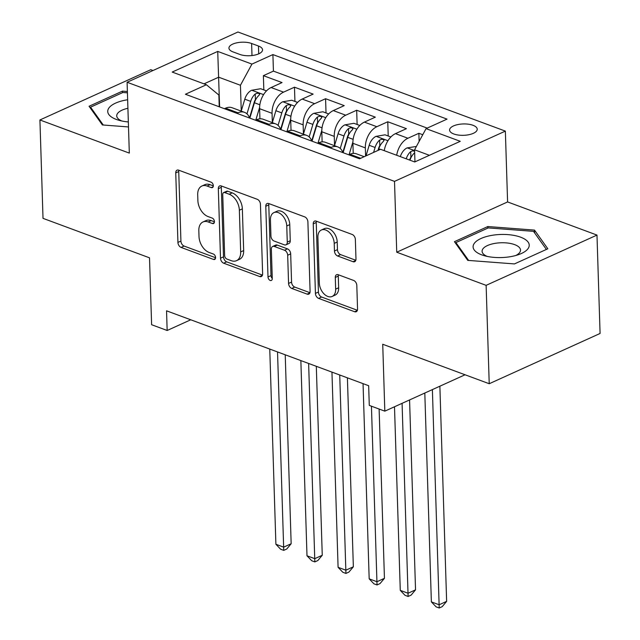 <?xml version="1.0" encoding="UTF-8"?>
<svg xmlns="http://www.w3.org/2000/svg" width="640" height="640" viewBox="0 0 640 640"><rect width="100%" height="100%" fill="white"/><g stroke="black" fill="none" stroke-linecap="round" stroke-linejoin="round"><path stroke-width="0.96" d="M213.32 185.68A2.968 1.92 -114.4 0 0 211.104 182.184L178.672 170.168A4.24 2.752 -114.4 0 0 177.04 170.168A4.24 2.752 -114.4 0 0 175.744 172.896L177.928 242.424A4.24 2.752 -114.4 0 0 181.104 247.424L213.528 259.44A2.968 1.92 -114.4 0 0 214.672 259.44A2.968 1.92 -114.4 0 0 215.584 257.528A2.968 1.92 -114.4 0 0 213.36 254.032L209.16 252.48A13.568 8.792 -114.4 0 1 199.008 236.496L198.824 230.704A13.568 8.792 -114.4 0 1 202.992 221.96A13.568 8.792 -114.4 0 1 208.2 221.96L212.4 223.512A2.968 1.92 -114.4 0 0 213.544 223.512A2.968 1.92 -114.4 0 0 214.448 221.6A2.968 1.92 -114.4 0 0 212.232 218.104L208.032 216.552A13.568 8.792 -114.4 0 1 197.88 200.568L197.696 194.776A13.568 8.792 -114.4 0 1 201.856 186.04A13.568 8.792 -114.4 0 1 207.072 186.04L211.272 187.592A2.968 1.92 -114.4 0 0 212.416 187.592A2.968 1.92 -114.4 0 0 213.32 185.68M473 125.288A13.824 5.688 -1.8 0 0 457.92 124.56A13.824 5.688 -1.8 0 0 449.592 130.072A13.824 5.688 -1.8 0 0 453.824 133.984A13.824 5.688 -1.8 0 0 468.896 134.712A13.824 5.688 -1.8 0 0 477.224 129.2A13.824 5.688 -1.8 0 0 473 125.288M353.04 261.704A4.24 2.752 -114.4 0 0 354.672 261.704A4.24 2.752 -114.4 0 0 355.976 258.976L355.36 239.472A4.24 2.752 -114.4 0 0 352.184 234.472L316.168 221.128A4.24 2.752 -114.4 0 0 314.544 221.128A4.24 2.752 -114.4 0 0 313.24 223.856L315.424 293.384A4.24 2.752 -114.4 0 0 318.6 298.384L354.616 311.728A4.24 2.752 -114.4 0 0 356.248 311.728A4.24 2.752 -114.4 0 0 357.544 309L356.808 285.432A4.24 2.752 -114.4 0 0 353.632 280.44L338.216 274.728A4.24 2.752 -114.4 0 0 336.592 274.728A4.24 2.752 -114.4 0 0 335.288 277.464L335.656 289.144A11.344 7.352 -114.4 0 1 332.176 296.448A11.344 7.352 -114.4 0 1 323.864 293.736A11.344 7.352 -114.4 0 1 319.328 283.096L317.888 237.32A11.344 7.352 -114.4 0 1 321.368 230.016A11.344 7.352 -114.4 0 1 329.68 232.728A11.344 7.352 -114.4 0 1 334.216 243.368L334.456 251A4.24 2.752 -114.4 0 0 337.632 255.992L353.04 261.704L355.744 260.48M152.992 70.52L150.776 69.704L39.92 119.968L43.016 218.352L149.512 257.824L151.616 324.72L167.16 330.488L166.544 310.808L368.664 385.72L369.28 405.392L384.824 411.16L465.064 374.776M486.128 285.344L596.984 235.08L507.592 201.944L396.736 252.216L486.128 285.344L489.224 383.728L382.728 344.256L384.824 411.16M396.736 252.216L394.512 181.376L127.096 82.264L237.944 32L505.36 131.112L394.512 181.376M39.92 119.968L129.32 153.104L127.096 82.264M260.44 204.288A4.24 2.752 -114.4 0 0 257.264 199.296L221.248 185.944A4.24 2.752 -114.4 0 0 219.624 185.944A4.24 2.752 -114.4 0 0 218.32 188.68L220.504 258.208A4.24 2.752 -114.4 0 0 223.68 263.2L259.696 276.552A4.24 2.752 -114.4 0 0 261.32 276.544A4.24 2.752 -114.4 0 0 262.624 273.816L260.44 204.288M268.712 203.536L304.728 216.888A4.24 2.752 -114.4 0 1 307.896 221.88L310.088 291.408A4.24 2.752 -114.4 0 1 308.784 294.136A4.24 2.752 -114.4 0 1 307.152 294.136L291.744 288.424A4.24 2.752 -114.4 0 1 288.568 283.432L287.68 255.232A4.24 2.752 -114.4 0 0 284.504 250.24L274.28 246.448A4.24 2.752 -114.4 0 0 272.656 246.456A4.24 2.752 -114.4 0 0 271.352 249.184L272.272 278.536A2.968 1.92 -114.4 0 1 271.36 280.448A2.968 1.92 -114.4 0 1 269.192 279.744A2.968 1.92 -114.4 0 1 268 276.952L265.784 206.264A4.24 2.752 -114.4 0 1 267.08 203.536A4.24 2.752 -114.4 0 1 268.712 203.536M596.984 235.08L600.08 333.464L489.224 383.728M422.752 134.728L418.864 133.288L419.12 141.432M396.696 155.28A17.28 11.072 -69.7 0 1 407.928 138.248L395.488 133.64L406.424 128.68L387.768 121.76L388.216 136M365.6 156.048L365.344 147.896A17.28 11.072 -69.7 0 1 376.832 126.72L364.392 122.112L375.328 117.152L356.672 110.24L357.12 124.48M334.536 145.592L334.248 136.376A17.28 11.072 -69.7 0 1 345.736 115.2L333.296 110.584L344.232 105.632L325.576 98.712L326.024 112.952M303.44 134.072L303.152 124.848A17.28 11.072 -69.7 0 1 314.64 103.672L302.2 99.064L313.136 94.104L294.48 87.192L283.544 92.144A17.28 11.072 110.3 0 0 272.056 113.32L272.344 122.544M294.928 101.432L294.48 87.192M364.392 122.112A17.28 11.072 110.3 0 0 352.904 143.288L353.224 153.4M333.296 110.584A17.28 11.072 110.3 0 0 321.808 131.76L322.128 141.88M302.2 99.064A17.28 11.072 110.3 0 0 290.712 120.24L291.032 130.352M233.04 51.904L239.88 54.44A13.392 5.512 -1.8 0 0 254.48 55.152A13.392 5.512 -1.8 0 0 262.552 49.808A13.392 5.512 -1.8 0 0 258.456 46.016L251.616 43.488A13.392 5.512 -1.8 0 0 237.008 42.776A13.392 5.512 -1.8 0 0 228.944 48.12A13.392 5.512 -1.8 0 0 233.04 51.904M429.4 155.304L414.576 149.808L426.064 128.632L447.032 119.12L272.904 54.584L251.936 64.096L240.44 85.272L241.256 111.016M426.064 128.632L460.264 141.312L414.728 161.96L380.52 149.28L359.552 158.792L185.424 94.256L206.392 84.744L172.192 72.064L217.728 51.416L251.936 64.096M427.216 128.112L273.424 71.112L263.384 75.664L282.048 82.576L271.112 87.536A17.28 11.072 110.3 0 0 259.616 108.712L259.936 118.832M249.592 118.04A17.28 11.072 110.3 0 0 244.504 112.336A17.28 11.072 110.3 0 0 238.008 112.8L236.856 113.32M244.504 112.336L232.072 107.728A17.28 11.072 110.3 0 0 225.568 108.184L224.424 108.712M364.184 156.696L356.448 153.824A17.28 11.072 110.3 0 0 349.944 154.288L348.8 154.808M330.144 147.896L331.288 147.368A17.28 11.072 -69.7 0 1 337.792 146.912A17.28 11.072 -69.7 0 1 342.872 152.608M337.792 146.912L325.352 142.304A17.28 11.072 110.3 0 0 318.856 142.76L317.704 143.28M299.048 136.368L300.2 135.848A17.28 11.072 -69.7 0 1 306.696 135.384A17.28 11.072 -69.7 0 1 311.776 141.088M306.696 135.384L294.256 130.776A17.28 11.072 110.3 0 0 287.76 131.24L286.608 131.76M267.952 124.84L269.104 124.32A17.28 11.072 -69.7 0 1 275.6 123.864A17.28 11.072 -69.7 0 1 280.688 129.56M275.6 123.864L263.16 119.248A17.28 11.072 110.3 0 0 256.664 119.712L255.512 120.232M314.64 103.672L325.576 98.712M345.736 115.2L356.672 110.24M376.832 126.72L387.768 121.76M407.928 138.248L418.864 133.288M414.576 149.808L414.952 161.856M240.44 85.272L218.68 77.2L204 83.856M219.608 106.928L217.728 51.416M219.24 106.792L218.872 95.048L206.392 84.744M507.592 201.944L505.36 131.112M167.16 330.488L190.76 319.784M263.832 89.904L263.384 75.664M273.424 71.112L272.904 54.584M395.488 133.64A17.28 11.072 110.3 0 0 384.264 150.664M127.384 91.504L122.456 91.128L89.072 106.264L102.392 124.952L128.496 126.944M547.832 248.784L534.52 230.096L487.824 226.544L454.44 241.68L467.752 260.368L514.448 263.92L547.832 248.784M122.504 92.672L122.456 91.128M487.872 228.088L487.824 226.544M534.608 232.896L534.52 230.096M213.32 185.88L210.072 184.68A13.568 8.792 -114.4 0 0 204.856 184.68L201.856 186.04M202.992 221.96L205.984 220.608A13.568 8.792 -114.4 0 1 211.2 220.6L214.456 221.808M178.888 170.248A4.24 2.752 -114.4 0 0 178.736 171.536L180.92 241.064A4.24 2.752 -114.4 0 0 184.096 246.064L215.584 257.728M221.472 186.024A4.24 2.752 -114.4 0 0 221.312 187.32L223.504 256.848A4.24 2.752 -114.4 0 0 226.672 261.84L262.472 275.112M224.776 192.6A2.968 1.92 -114.4 0 0 223.64 192.6A2.968 1.92 -114.4 0 0 222.728 194.512L224.64 255.544A2.968 1.92 -114.4 0 0 226.864 259.04L231.288 260.68A13.568 8.792 -114.4 0 0 236.504 260.672A13.568 8.792 -114.4 0 0 240.672 251.936L239.36 210.216A13.568 8.792 -114.4 0 0 229.2 194.24L224.776 192.6L227.776 191.24A2.968 1.92 -114.4 0 0 226.632 191.24L223.64 192.6M236.504 260.672L239.504 259.312A13.568 8.792 -114.4 0 0 243.664 250.576L240.672 251.936M227.776 191.24L232.2 192.88A13.568 8.792 -114.4 0 1 242.352 208.864L243.664 250.576M309.928 292.696L294.736 287.072L291.744 288.424M272.656 246.456L275.648 245.096A4.24 2.752 -114.4 0 1 277.28 245.096L287.504 248.88A4.24 2.752 -114.4 0 1 290.68 253.88L291.56 282.072A4.24 2.752 -114.4 0 0 294.736 287.072M268.928 203.616A4.24 2.752 -114.4 0 0 268.776 204.912L271 275.6A2.968 1.92 -114.4 0 0 272.272 278.472M286.76 225.976A11.344 7.352 -114.4 0 0 282.224 215.328A11.344 7.352 -114.4 0 0 273.912 212.616A11.344 7.352 -114.4 0 0 270.432 219.92L270.936 236.048A4.24 2.752 -114.4 0 0 274.112 241.04L284.336 244.832A4.24 2.752 -114.4 0 0 285.968 244.832A4.24 2.752 -114.4 0 0 287.272 242.104L286.76 225.976L289.76 224.616A11.344 7.352 -114.4 0 0 285.224 213.976A11.344 7.352 -114.4 0 0 276.912 211.256L273.912 212.616M285.968 244.832L288.96 243.472A4.24 2.752 -114.4 0 0 290.264 240.744L287.272 242.104M289.76 224.616L290.264 240.744M321.368 230.016L324.36 228.656A11.344 7.352 -114.4 0 1 332.68 231.368A11.344 7.352 -114.4 0 1 337.216 242.016L337.456 249.64A4.24 2.752 -114.4 0 0 340.624 254.632L355.816 260.264M332.176 296.448L335.168 295.088A11.344 7.352 -114.4 0 0 338.648 287.784L335.656 289.144M338.44 274.808A4.24 2.752 -114.4 0 0 338.28 276.104L338.648 287.784M316.392 221.208A4.24 2.752 -114.4 0 0 316.24 222.496L318.424 292.032A4.24 2.752 -114.4 0 0 321.592 297.024L357.392 310.288M266.488 90.888L260.656 88.728L251.56 90.296A11.448 7.336 110.3 0 0 244.792 99.184L241.224 111.12M259.624 107.36L255.808 120.104M269.76 349.064L275.896 544.264L283.672 547.144L291.16 543.744L285.224 354.792M249.832 118.128L254.432 102.76A11.448 7.336 -69.7 0 1 258.968 95.368L259.68 94.216L258.68 93.344L257.064 93.232L255.232 93.984A11.448 7.336 110.3 0 0 250.704 101.376L246.968 113.864M249.528 117.872L254.256 102.096A5.832 3.736 -69.7 0 1 255.416 99.648L255.232 93.984M291.16 543.744L286.744 549.016L283.744 550.376L277.536 351.944M283.744 550.376L280.632 549.224L275.896 544.264M127.64 99.76A28.08 11.552 -1.8 0 0 116.32 119.432A28.08 11.552 -1.8 0 0 118.584 120.184A28.08 11.552 -1.8 0 0 128.344 121.944M127.912 108.288A19.224 7.912 -1.8 0 0 116.728 115.864A19.224 7.912 -1.8 0 0 121.8 120.984M103.272 125.024L90.552 107.16L122.896 92.496L127.424 92.84M90.592 108.392L90.552 107.16M493.392 235.112A28.08 11.552 -1.8 0 0 473.6 244.552A28.08 11.552 -1.8 0 0 483.944 255.592A28.08 11.552 -1.8 0 0 508.928 256.92A28.08 11.552 -1.8 0 0 518.944 254.496A28.08 11.552 -1.8 0 0 526.016 240A28.08 11.552 -1.8 0 0 493.392 235.112M515.784 255.504A19.224 7.912 -1.8 0 0 520.52 250.072A19.224 7.912 -1.8 0 0 495.992 243.208A19.224 7.912 -1.8 0 0 482.096 251.28A19.224 7.912 -1.8 0 0 487.16 256.4M468.632 260.44L455.912 242.576L488.256 227.912L533.504 231.352L546.392 249.44M455.952 243.808L455.912 242.576M297.584 102.416L291.752 100.256L282.656 101.816A11.448 7.336 110.3 0 0 275.888 110.712L272.32 122.648M290.712 118.88L286.904 131.624M300.856 360.584L306.992 555.784L314.76 558.672L322.256 555.272L316.312 366.32M280.928 129.656L285.528 114.28A11.448 7.336 -69.7 0 1 290.064 106.896L290.776 105.744L289.768 104.864L288.16 104.752L286.328 105.512A11.448 7.336 110.3 0 0 281.8 112.904L278.056 125.384M280.624 129.4L285.352 113.624A5.832 3.736 -69.7 0 1 286.504 111.176L286.328 105.512M322.256 555.272L317.832 560.544L314.84 561.904L308.632 363.472M314.84 561.904L311.728 560.752L306.992 555.784M328.68 113.936L322.848 111.776L313.744 113.344A11.448 7.336 110.3 0 0 306.984 122.232L303.408 134.168M321.808 130.408L317.992 143.152M331.952 372.112L338.088 567.312L345.856 570.192L353.352 566.8L347.408 377.84M312.024 141.176L316.624 125.808A11.448 7.336 -69.7 0 1 321.152 118.424L321.864 117.264L320.864 116.392L319.248 116.28L317.424 117.04A11.448 7.336 110.3 0 0 312.888 124.424L309.152 136.912M311.72 140.928L316.448 125.144A5.832 3.736 -69.7 0 1 317.6 122.696L317.424 117.04M353.352 566.8L348.928 572.064L345.936 573.424L339.728 374.992M345.936 573.424L342.824 572.272L338.088 567.312M359.776 125.464L353.944 123.304L344.84 124.872A11.448 7.336 110.3 0 0 338.08 133.76L334.504 145.696M352.904 141.928L349.088 154.672M363.048 383.64L369.176 578.84L376.952 581.72L384.44 578.32L379.12 409.04M343.12 152.704L347.72 137.336A11.448 7.336 -69.7 0 1 352.248 129.944L352.96 128.792L351.96 127.912L350.344 127.8L348.52 128.56A11.448 7.336 110.3 0 0 343.984 135.952L340.248 148.432M342.816 152.448L347.536 136.672A5.832 3.736 -69.7 0 1 348.696 134.224L348.52 128.56M384.44 578.32L380.024 583.592L377.032 584.952L371.44 406.192M377.032 584.952L373.92 583.8L369.176 578.84M390.864 136.984L385.04 134.824L375.936 136.392A11.448 7.336 110.3 0 0 369.176 145.288L366.008 155.864M394.504 406.768L400.272 590.36L408.048 593.24L415.536 589.848L409.568 399.936M378.4 150.248L378.816 148.856A11.448 7.336 -69.7 0 1 383.344 141.472L384.056 140.32L383.056 139.44L381.44 139.328L379.616 140.088A11.448 7.336 110.3 0 0 375.08 147.472L373.6 152.424M377.96 150.448L378.632 148.192A5.832 3.736 -69.7 0 1 379.792 145.752L379.616 140.088M415.536 589.848L411.12 595.12L408.12 596.472L402.08 403.336M408.12 596.472L405.016 595.32L400.272 590.36M416.4 146.448L407.032 147.92A11.448 7.336 110.3 0 0 400.328 156.624M424.808 393.032L431.368 601.888L439.144 604.768L446.632 601.368L439.872 386.2M409.624 160.064L409.728 159.72A5.832 3.736 -69.7 0 1 410.888 157.272L410.704 151.608A11.448 7.336 110.3 0 0 406.232 158.808M409.968 160.192A11.448 7.336 -69.7 0 1 414.44 152.992L414.664 152.776M414.616 151.144L412.536 150.856L410.704 151.608M446.632 601.368L442.216 606.64L439.216 608L432.384 389.592M439.216 608L436.112 606.848L431.368 601.888M365.344 147.896L352.904 143.288M334.248 136.376L321.808 131.76M303.152 124.848L290.712 120.24M272.056 113.32L259.616 108.712M238.008 112.8L225.568 108.184M360.696 158.272L349.944 154.288M331.288 147.368L318.856 142.76M300.2 135.848L287.76 131.24M269.104 124.32L256.664 119.712M283.544 92.144L271.112 87.536M251.992 55.544L251.616 43.488M258.704 53.848L258.456 46.016M210.072 184.68L207.072 186.04M214.296 222.656L212.4 223.512M211.2 220.6L208.2 221.96M215.424 258.584L213.528 259.44M184.096 246.064L181.104 247.424M180.92 241.064L177.928 242.424M178.736 171.536L175.744 172.896M213.168 186.736L211.272 187.592M262.4 275.32L259.696 276.552M226.672 261.84L223.68 263.2M223.504 256.848L220.504 258.208M221.312 187.32L218.32 188.68M242.352 208.864L239.36 210.216M232.2 192.88L229.2 194.24M309.856 292.912L307.152 294.136M291.56 282.072L288.568 283.432M290.68 253.88L287.68 255.232M287.504 248.88L284.504 250.24M277.28 245.096L274.28 246.448M271 275.6L268 276.952M268.776 204.912L265.784 206.264M340.624 254.632L337.632 255.992M337.456 249.64L334.456 251M337.216 242.016L334.216 243.368M338.28 276.104L335.288 277.464M357.32 310.504L354.616 311.728M321.592 297.024L318.6 298.384M318.424 292.032L315.424 293.384M316.24 222.496L313.24 223.856M263.576 94.624L251.784 90.256M250.704 101.376L244.792 99.184M259.856 104.768L254.432 102.76M294.672 106.152L282.88 101.776M281.8 112.904L275.888 110.712M290.944 116.288L285.528 114.28M325.768 117.672L313.976 113.304M312.888 124.424L306.984 122.232M322.04 127.816L316.624 125.808M356.864 129.2L345.072 124.824M343.984 135.952L338.08 133.76M353.136 139.344L347.72 137.336M387.96 140.72L376.168 136.352M375.08 147.472L369.176 145.288M380.272 149.4L378.816 148.856M414.6 150.6L407.256 147.88"/></g></svg>
